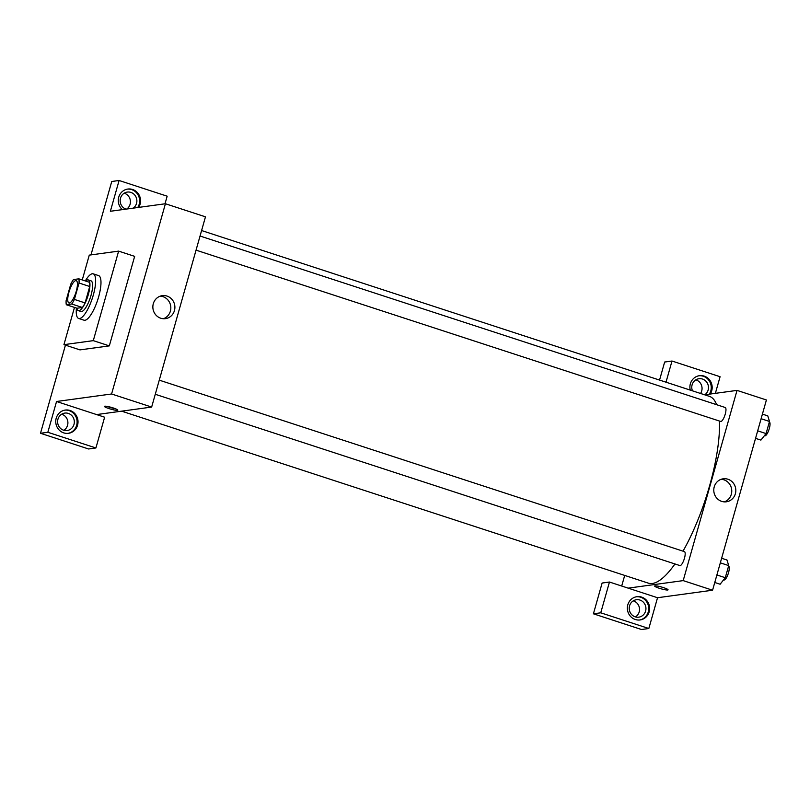 <?xml version="1.0" encoding="UTF-8"?>
<svg xmlns="http://www.w3.org/2000/svg" width="810" height="810" viewBox="0 0 810 810"><rect width="100%" height="100%" fill="white"/><g stroke="black" fill="none" stroke-linecap="round" stroke-linejoin="round"><path stroke-width="1.21" d="M69.417 302.981A11.735 3.361 108.1 0 1 68.941 302.94A11.735 3.361 108.1 0 1 69.387 290.739A11.735 3.361 108.1 0 1 76.231 280.635A11.735 3.361 108.1 0 1 76.029 292.056A11.735 3.361 108.1 0 1 69.417 302.981M74.388 299.427L79.036 283.014A15.755 4.516 108.1 0 0 78.843 278.832L73.457 279.561A15.755 4.516 108.1 0 0 70.784 284.138L66.136 300.561A15.755 4.516 108.1 0 0 66.329 304.742L71.715 304.003A15.755 4.516 108.1 0 0 74.388 299.427L85.08 302.92L89.718 286.507L79.036 283.014M66.329 304.742L77.021 308.235L82.397 307.496L71.715 304.003M78.843 278.832L89.525 282.315A15.755 4.516 108.1 0 1 89.718 286.507M85.08 302.92A15.755 4.516 108.1 0 1 82.397 307.496M76.788 308.154A16.129 4.627 -71.9 0 0 78.266 310.605A16.129 4.627 -71.9 0 0 87.672 296.713A16.129 4.627 -71.9 0 0 88.28 279.936A16.129 4.627 -71.9 0 0 85.637 281.05M88.28 279.936L90.953 280.807A16.129 4.627 108.1 0 1 90.68 296.521A16.129 4.627 108.1 0 1 81.587 311.536A16.129 4.627 108.1 0 1 80.939 311.485L78.266 310.605M85.293 280.938A23.46 6.733 108.1 0 1 93.231 273.841A23.46 6.733 108.1 0 1 92.826 296.693A23.46 6.733 108.1 0 1 79.613 318.522A23.46 6.733 108.1 0 1 78.661 318.451A23.46 6.733 108.1 0 1 76.434 308.043M93.231 273.841L98.567 275.582A23.46 6.733 108.1 0 1 98.172 298.434A23.46 6.733 108.1 0 1 84.949 320.274A23.46 6.733 108.1 0 1 83.997 320.193L78.661 318.451M82.255 279.946L89.272 255.13L118.624 251.12L93.292 340.645L63.939 344.655L74.48 307.405M118.624 251.12L134.652 256.355L109.32 345.88L93.292 340.645M109.32 345.88L79.967 349.89L63.939 344.655M165.007 203.806L167.164 196.192L119.09 180.488L111.75 181.491L90.973 254.907M65.438 345.141L40.5 433.279L47.841 432.277L56.548 401.497L111.588 393.984L165.412 203.745L110.373 211.268L119.09 180.488M122.35 209.628A11.735 11.127 -97.8 0 1 118.736 197.184A11.735 11.127 -97.8 0 1 127.838 189.054A11.735 11.127 -97.8 0 1 138.874 194.602A11.735 11.127 -97.8 0 1 138.631 207.4M137.72 207.532A11.735 11.127 82.2 0 0 138.075 194.947A11.735 11.127 82.2 0 0 127.372 189.125M125.965 209.132A8.799 8.353 -97.8 0 1 127.312 192.081A8.799 8.353 -97.8 0 1 133.194 208.15M124.193 193.205A8.799 8.353 -97.8 0 1 126.765 209.02M56.204 418.193A11.735 11.127 -97.8 0 1 65.296 410.062A11.735 11.127 -97.8 0 1 77.912 420.177A11.735 11.127 -97.8 0 1 68.475 433.309A11.735 11.127 -97.8 0 1 56.204 418.193M56.548 401.497L104.622 417.201L95.914 447.97L47.841 432.277M68.01 433.36A11.735 11.127 82.2 0 0 77.001 420.299A11.735 11.127 82.2 0 0 64.841 410.133M68.344 413.414A8.799 8.353 -97.8 0 1 67.159 430.525A8.799 8.353 -97.8 0 1 57.632 421.048A8.799 8.353 -97.8 0 1 68.344 413.414M61.661 414.214A8.799 8.353 -97.8 0 1 63.848 430.282M95.914 447.97L88.584 448.973L40.5 433.279M96.613 414.578L151.652 407.065L205.477 216.827L165.412 203.745M174.444 310.594A11.603 11.006 -97.8 0 1 165.442 318.644A11.603 11.006 -97.8 0 1 152.969 308.64A11.603 11.006 -97.8 0 1 162.304 295.65A11.603 11.006 -97.8 0 1 174.444 310.594M151.652 407.065L111.588 393.984M163.387 318.725A11.603 11.006 82.2 0 0 170.383 311.151A11.603 11.006 82.2 0 0 160.299 296.136M108.935 408.564A6.966 0.921 15.8 0 1 104.409 406.377A6.966 0.921 15.8 0 1 111.365 407.389A6.966 0.921 15.8 0 1 117.814 410.164A6.966 0.921 15.8 0 1 108.935 408.564M107.264 406.417A6.966 0.921 -164.2 0 0 109.33 407.157A6.966 0.921 -164.2 0 0 115.354 408.706M201.599 230.546L709.418 396.363A98.253 28.178 108.1 0 1 716.637 404.696M719.422 421.038A98.253 28.178 108.1 0 1 683.002 551.164M674.943 563.962A98.253 28.178 108.1 0 1 652.404 583.483A98.253 28.178 108.1 0 1 648.425 583.17L121.632 411.166M155.267 394.278L679.884 565.572A7.33 2.106 -71.9 0 0 684.156 559.254A7.33 2.106 -71.9 0 0 684.44 551.63L159.266 380.153M200.05 236.024L725.223 407.501A7.33 2.106 108.1 0 1 725.092 414.639A7.33 2.106 108.1 0 1 720.961 421.463A7.33 2.106 108.1 0 1 720.667 421.443L196.05 250.148M621.695 586.035L624.702 575.424M628.155 588.141L609.464 582.036L600.747 612.805L648.83 628.509L657.538 597.729L628.155 588.141L683.194 580.618L737.029 390.39L704.659 394.804M700.539 393.457A8.799 8.353 82.2 0 0 695.81 379.839M635.465 616.926A8.799 8.353 82.2 0 0 633.268 600.848M659.553 380.082L664.656 362.029L671.996 361.027L720.08 376.721L715.372 393.346M600.747 612.805L593.416 613.808L641.49 629.512L648.83 628.509M593.416 613.808L602.124 583.038L609.464 582.036M692.449 390.815A8.799 8.353 -97.8 0 1 702.493 379.05A8.799 8.353 -97.8 0 1 704.801 394.784M709.327 394.166A11.735 11.127 82.2 0 0 709.692 381.581A11.735 11.127 82.2 0 0 698.99 375.759M690.252 390.096A11.735 11.127 -97.8 0 1 690.353 383.829A11.735 11.127 -97.8 0 1 699.445 375.688A11.735 11.127 -97.8 0 1 710.481 381.247A11.735 11.127 -97.8 0 1 710.249 394.045M635.202 616.845A8.799 8.353 -97.8 0 1 636.387 599.734A8.799 8.353 -97.8 0 1 645.853 607.318A8.799 8.353 -97.8 0 1 635.202 616.845M639.627 620.004A11.735 11.127 82.2 0 0 648.607 606.943A11.735 11.127 82.2 0 0 636.447 596.767M627.811 604.837A11.735 11.127 -97.8 0 1 636.903 596.697A11.735 11.127 -97.8 0 1 649.529 606.822A11.735 11.127 -97.8 0 1 640.082 619.944A11.735 11.127 -97.8 0 1 627.811 604.837M666.012 382.188L671.996 361.027M657.538 597.729L712.577 590.217L766.412 399.978L737.029 390.39M727.937 479.236A11.603 11.006 -97.8 0 1 735.794 491.305A11.603 11.006 -97.8 0 1 726.367 501.795A11.603 11.006 -97.8 0 1 713.894 491.791A11.603 11.006 -97.8 0 1 723.229 478.801A11.603 11.006 -97.8 0 1 727.937 479.236M712.577 590.217L683.194 580.618M724.312 501.876A11.603 11.006 82.2 0 0 731.764 490.779A11.603 11.006 82.2 0 0 723.877 479.793A11.603 11.006 82.2 0 0 721.234 479.287M654.652 586.035A6.966 0.921 -164.2 0 0 659.178 588.232A6.966 0.921 15.8 0 1 654.652 586.035A6.966 0.921 15.8 0 1 661.608 587.047A6.966 0.921 15.8 0 1 668.058 589.832A6.966 0.921 15.8 0 1 659.178 588.232A6.966 0.921 -164.2 0 0 668.058 589.832M714.764 582.481L720.13 584.233L725.284 577.712L728.716 565.593L726.985 560.004L721.619 558.252M725.284 577.712L716.89 574.968M728.716 565.593L720.323 562.849M728.585 566.058A7.33 2.106 108.1 0 1 728.342 573.298A7.33 2.106 108.1 0 1 724.251 579.99A7.33 2.106 108.1 0 1 723.958 579.96L723.603 579.849M755.548 438.352L760.914 440.103L766.068 433.573L769.5 421.463L767.779 415.874L762.402 414.123M766.068 433.573L757.674 430.839M769.5 421.463L761.106 418.719M769.368 421.919A7.33 2.106 108.1 0 1 769.125 429.168A7.33 2.106 108.1 0 1 765.035 435.851A7.33 2.106 108.1 0 1 764.741 435.831L764.387 435.719"/></g></svg>

